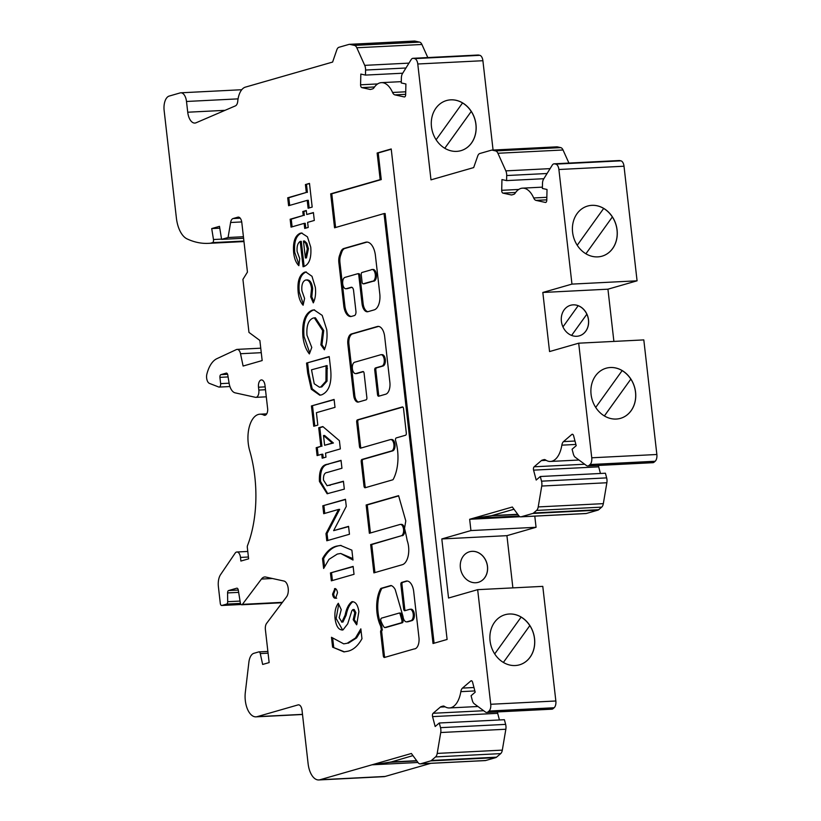 <?xml version="1.0" encoding="UTF-8"?>
<svg xmlns="http://www.w3.org/2000/svg" width="821" height="821" viewBox="0 0 821 821"><rect width="100%" height="100%" fill="white"/><g stroke="black" fill="none" stroke-linecap="round" stroke-linejoin="round"><path stroke-width="1.23" d="M352.383 368.732A5.726 2.976 87.1 0 1 354.651 362.235L380.667 354.764A5.726 2.976 87.1 0 1 381.026 354.703A5.726 2.976 87.1 0 1 384.259 359.926A5.726 2.976 87.1 0 1 381.96 366.074L375.495 367.931A1.909 0.995 -92.9 0 0 374.735 370.097L377.527 394.614A1.909 0.995 -92.9 0 0 378.604 396.235A1.909 0.995 -92.9 0 0 378.717 396.215L385.706 394.213A10.509 5.46 -92.9 0 0 389.872 382.288L384.659 336.497A11.853 6.158 -92.9 0 0 378.019 326.399A11.853 6.158 -92.9 0 0 377.291 326.522L351.429 333.952A9.041 4.7 -92.9 0 0 347.847 344.204L353.697 395.548A7.697 4.002 -92.9 0 0 358.007 402.116A7.697 4.002 -92.9 0 0 358.479 402.033L366.115 399.837A1.909 0.995 -92.9 0 0 366.874 397.672L364.083 373.155A1.909 0.995 -92.9 0 0 363.015 371.533A1.909 0.995 -92.9 0 0 362.892 371.554L355.945 373.545A5.726 2.976 87.1 0 1 355.585 373.606A5.726 2.976 87.1 0 1 352.383 368.732M342.716 283.871A5.726 2.976 87.1 0 1 344.994 277.375L357.628 273.752A1.909 0.995 87.1 0 1 357.74 273.732A1.909 0.995 87.1 0 1 358.808 275.353L362.03 303.637A9.544 4.957 -92.9 0 0 367.377 311.775A9.544 4.957 -92.9 0 0 367.962 311.672L374.171 309.886A14.142 7.348 -92.9 0 0 379.784 293.846L375.423 255.526A15.773 8.2 -92.9 0 0 366.587 242.082A15.773 8.2 -92.9 0 0 365.602 242.246L343.783 248.517A9.544 4.957 -92.9 0 0 340.664 252.263L339.525 255.526A9.544 4.957 -92.9 0 0 338.857 262.597L343.794 305.946A12.407 6.455 -92.9 0 0 350.741 316.526A12.407 6.455 -92.9 0 0 351.511 316.403L354.415 315.562A3.818 1.981 -92.9 0 0 355.934 311.241L353.564 290.49A3.818 1.981 -92.9 0 0 351.429 287.237A3.818 1.981 -92.9 0 0 351.193 287.278L346.277 288.694A5.726 2.976 87.1 0 1 345.928 288.756A5.726 2.976 87.1 0 1 342.716 283.871M395.496 440.087A1.909 0.995 87.1 0 1 396.245 437.921L405.553 435.243A1.909 0.995 -92.9 0 0 406.313 433.078L403.522 408.56A1.909 0.995 -92.9 0 0 402.454 406.939A1.909 0.995 -92.9 0 0 402.331 406.959L357.453 419.859A1.909 0.995 -92.9 0 0 356.694 422.025L359.485 446.532A1.909 0.995 -92.9 0 0 360.552 448.163A1.909 0.995 -92.9 0 0 360.676 448.143L390.334 439.615A5.726 2.976 87.1 0 1 390.693 439.553A5.726 2.976 87.1 0 1 393.926 444.777A5.726 2.976 87.1 0 1 391.627 450.934L361.958 459.452A1.909 0.995 -92.9 0 0 361.209 461.618L364.001 486.135A1.909 0.995 -92.9 0 0 365.068 487.756A1.909 0.995 -92.9 0 0 365.181 487.736L392.725 479.823A1.909 0.995 -92.9 0 0 393.228 479.351A32.542 16.913 -92.9 0 0 395.609 440.661A1.909 0.995 87.1 0 1 395.496 440.087M381.56 618.121A1.909 0.995 -92.9 0 0 380.8 620.286A1.909 0.995 -92.9 0 0 380.975 621.025A23.111 12.017 -92.9 0 0 384.125 627.162A1.909 0.995 -92.9 0 0 384.772 627.552A1.909 0.995 -92.9 0 0 384.885 627.531L401.212 622.841A1.909 0.995 -92.9 0 0 401.859 620.122L400.135 614.149A1.909 0.995 -92.9 0 0 399.17 613.082A1.909 0.995 -92.9 0 0 399.057 613.102L381.56 618.121M402.988 616.376L395.209 589.57A13.793 7.173 -92.9 0 0 391.165 585.537A1.909 0.995 -92.9 0 0 390.96 585.506A1.909 0.995 -92.9 0 0 390.837 585.527L381.077 588.339A1.909 0.995 -92.9 0 0 380.575 588.811A26.929 13.998 -92.9 0 0 376.993 612.692A26.929 13.998 -92.9 0 0 380.482 625.766A1.909 0.995 87.1 0 1 380.728 626.7L381.375 629.984A1.909 0.995 -92.9 0 0 380.616 632.139L383.315 655.856A1.909 0.995 -92.9 0 0 384.382 657.477A1.909 0.995 -92.9 0 0 384.505 657.457L414.184 648.929A9.996 5.193 -92.9 0 0 414.369 648.929A9.996 5.193 -92.9 0 0 419.028 638.266L413.743 591.879A12.459 6.476 -92.9 0 0 406.744 581.022A12.459 6.476 -92.9 0 0 405.502 581.319L401.643 582.428A1.909 0.995 -92.9 0 0 400.884 584.593L403.686 609.1A1.909 0.995 -92.9 0 0 404.753 610.732A1.909 0.995 -92.9 0 0 404.866 610.711L409.669 609.326A5.726 2.976 87.1 0 1 410.028 609.274A5.726 2.976 87.1 0 1 413.261 614.488A5.726 2.976 87.1 0 1 410.962 620.645L407.052 621.764A6.424 3.335 87.1 0 1 406.58 621.856A6.424 3.335 87.1 0 1 402.988 616.376M391.391 585.63L382.165 588.277A1.909 0.995 -92.9 0 0 381.662 588.749A26.929 13.998 -92.9 0 0 378.081 612.64A26.929 13.998 -92.9 0 0 381.57 625.715A1.909 0.995 87.1 0 1 381.816 626.639L382.196 629.933M497.536 711.93A2.545 1.324 -92.9 0 0 497.567 712.7A2.545 1.324 -92.9 0 0 497.68 713.336L432.564 716.62A2.545 1.324 87.1 0 1 432.451 715.984A2.545 1.324 87.1 0 1 433.129 713.275L440.354 707.086A6.363 3.305 87.1 0 1 441.164 706.624L442.899 706.132A6.363 3.305 87.1 0 1 443.299 706.06A6.363 3.305 87.1 0 1 444.52 706.44A25.441 13.228 -92.9 0 0 449.426 707.948A25.441 13.228 -92.9 0 0 460.838 691.651A6.363 3.305 87.1 0 1 462.48 688.09L470.813 680.948A2.545 1.324 87.1 0 1 471.295 680.742A2.545 1.324 87.1 0 1 472.598 682.272L475.195 692.185L471.08 695.715L472.301 700.385A6.363 3.305 -92.9 0 0 474.251 703.771L485.427 712.023A6.363 3.305 -92.9 0 0 486.75 712.474A6.363 3.305 -92.9 0 0 487.961 711.951L489.018 711.037A6.363 3.305 -92.9 0 0 490.732 704.274L477.668 589.663L448.543 598.027L441.811 538.945L470.936 530.571L469.653 519.283L512.345 507.009L518.687 515.598A6.363 3.305 -92.9 0 0 520.791 516.84A6.363 3.305 -92.9 0 0 521.191 516.778L532.767 513.453A6.363 3.305 -92.9 0 0 533.578 512.992L536.585 510.416A6.363 3.305 -92.9 0 0 538.217 506.926L541.747 486.042A6.363 3.305 -92.9 0 0 541.532 481.178L540.3 476.508L536.185 480.049L533.578 470.135A2.545 1.324 87.1 0 1 533.465 469.489A2.545 1.324 87.1 0 1 534.143 466.79L541.367 460.591A6.363 3.305 87.1 0 1 542.178 460.14L543.913 459.637A6.363 3.305 87.1 0 1 544.313 459.575A6.363 3.305 87.1 0 1 545.534 459.945A25.441 13.228 -92.9 0 0 550.439 461.453A25.441 13.228 -92.9 0 0 561.851 445.156A6.363 3.305 87.1 0 1 563.493 441.606L571.827 434.453A2.545 1.324 87.1 0 1 572.309 434.247A2.545 1.324 87.1 0 1 573.612 435.777L576.209 445.69L572.093 449.231L573.315 453.89A6.363 3.305 -92.9 0 0 575.264 457.276L586.44 465.538A6.363 3.305 -92.9 0 0 587.764 465.979A6.363 3.305 -92.9 0 0 588.975 465.456L590.032 464.542A6.363 3.305 -92.9 0 0 591.746 457.79L578.692 343.188L549.557 351.562L542.825 292.471L571.96 284.107L558.896 169.506A6.363 3.305 -92.9 0 0 555.807 164.118L554.606 163.861A6.363 3.305 -92.9 0 0 554.144 163.82A6.363 3.305 -92.9 0 0 552.225 165.195L543.574 179.152A6.363 3.305 -92.9 0 0 542.496 183.401L542.383 188.461L547.022 189.477L546.776 200.201A2.545 1.324 87.1 0 1 545.575 202.459A2.545 1.324 87.1 0 1 545.39 202.438L536.01 200.386A6.363 3.305 87.1 0 1 533.691 197.964A25.441 13.228 -92.9 0 0 522.525 188.153A25.441 13.228 -92.9 0 0 515.147 193.192A6.363 3.305 87.1 0 1 513.689 194.382L511.955 194.885A6.363 3.305 87.1 0 1 511.565 194.946A6.363 3.305 87.1 0 1 511.093 194.905L502.965 193.12A2.545 1.324 87.1 0 1 501.723 190.975A2.545 1.324 87.1 0 1 501.703 190.308L501.949 179.573L506.588 180.599L506.701 175.54A6.363 3.305 -92.9 0 0 505.839 170.871L497.916 153.27A6.363 3.305 -92.9 0 0 495.617 150.91L492.241 150.161A6.363 3.305 -92.9 0 0 491.769 150.12A6.363 3.305 -92.9 0 0 491.379 150.192L479.803 153.517A6.363 3.305 -92.9 0 0 477.719 156.021L473.676 167.587L430.984 179.85L417.776 63.997A6.363 3.305 -92.9 0 0 414.687 58.619L413.486 58.353A6.363 3.305 -92.9 0 0 413.025 58.312A6.363 3.305 -92.9 0 0 411.105 59.687L402.454 73.644A6.363 3.305 -92.9 0 0 401.377 77.892L401.264 82.952L405.902 83.968L405.656 94.702A2.545 1.324 87.1 0 1 404.455 96.95A2.545 1.324 87.1 0 1 404.271 96.929L394.891 94.877A6.363 3.305 87.1 0 1 392.571 92.465A25.441 13.228 -92.9 0 0 381.406 82.644A25.441 13.228 -92.9 0 0 374.027 87.683A6.363 3.305 87.1 0 1 372.58 88.884L370.835 89.376A6.363 3.305 87.1 0 1 370.445 89.448A6.363 3.305 87.1 0 1 369.973 89.407L361.845 87.621A2.545 1.324 87.1 0 1 360.614 85.466A2.545 1.324 87.1 0 1 360.583 84.799L360.83 74.075L365.468 75.091L365.581 70.042A6.363 3.305 -92.9 0 0 364.719 65.362L356.807 47.762A6.363 3.305 -92.9 0 0 354.498 45.401L349.838 44.375A6.363 3.305 -92.9 0 0 349.377 44.334A6.363 3.305 -92.9 0 0 348.976 44.406L338.929 47.29A6.363 3.305 -92.9 0 0 336.836 49.814L332.608 62.068L245.397 87.129A19.078 9.914 -92.9 0 0 237.751 101.24A6.363 3.305 87.1 0 1 235.432 105.868L196.086 122.77A12.715 6.609 87.1 0 1 194.854 123.068A12.715 6.609 87.1 0 1 187.732 112.22L186.5 101.476A10.18 5.285 -92.9 0 0 180.805 92.804A10.18 5.285 -92.9 0 0 180.179 92.906L169.188 96.067A12.715 6.609 -92.9 0 0 164.138 110.496L176.382 217.955A25.441 13.228 -92.9 0 0 187.055 238.89A152.87 79.463 -92.9 0 0 208.483 243.355A152.87 79.463 -92.9 0 0 210.217 243.232A12.715 6.609 -92.9 0 0 210.864 243.108L212.495 242.636A2.545 1.324 -92.9 0 0 213.481 239.527L211.715 228.577L219.484 226.35L221.588 239.373L228.064 237.515L230.609 222.501A6.363 3.305 87.1 0 1 233.051 218.55L237.844 217.175A6.363 3.305 87.1 0 1 238.244 217.113A6.363 3.305 87.1 0 1 241.805 222.532L247.449 272.09L242.924 279.386L248.968 332.402L259.867 340.448L262.166 360.563L243.108 366.043L240.522 353.728A6.363 3.305 -92.9 0 0 237.136 349.387A6.363 3.305 -92.9 0 0 236.458 349.551L216.929 358.654A31.814 16.533 -92.9 0 0 206.882 374.068A6.373 3.315 -92.9 0 0 206.646 378.101A6.373 3.315 -92.9 0 0 209.458 383.407L218.766 387.019A3.192 1.663 -92.9 0 0 219.145 387.081A3.192 1.663 -92.9 0 0 220.633 383.633L219.915 377.352A2.535 1.314 87.1 0 1 220.941 374.633L226.237 373.114A2.545 1.324 87.1 0 1 226.391 373.083A2.545 1.324 87.1 0 1 227.786 375.033L229.1 383.171A12.715 6.609 -92.9 0 0 235.134 392.849L255.444 397.313A6.363 3.305 -92.9 0 0 255.916 397.354A6.363 3.305 -92.9 0 0 258.831 390.067L258.502 387.204A6.363 3.305 87.1 0 1 261.427 379.928A6.363 3.305 87.1 0 1 264.988 385.347L267.718 409.371A6.27 3.253 87.1 0 1 264.773 415.313A6.27 3.253 87.1 0 1 263.808 415.087A25.451 13.228 -92.9 0 0 259.929 414.195A25.451 13.228 -92.9 0 0 248.25 443.33A25.451 13.228 -92.9 0 0 249.707 450.719A89.007 46.263 87.1 0 1 247.532 545.513A2.545 1.324 -92.9 0 0 247.326 547.494L248.619 558.824L240.892 561.051L240.481 557.418A6.363 3.305 -92.9 0 0 236.92 551.999A6.363 3.305 -92.9 0 0 235.104 553.21L220.603 574.577A12.715 6.609 -92.9 0 0 218.396 586.717L220.285 603.322A2.545 1.324 -92.9 0 0 221.711 605.488A2.545 1.324 -92.9 0 0 221.875 605.467L226.637 604.092A2.545 1.324 -92.9 0 0 227.684 601.701L227.581 592.926A2.545 1.324 87.1 0 1 228.628 590.535L236.746 588.205A2.545 1.324 87.1 0 1 236.9 588.175A2.545 1.324 87.1 0 1 238.295 590.135L240.337 602.83A2.545 1.324 -92.9 0 0 241.733 604.779A2.545 1.324 -92.9 0 0 242.411 604.359L261.447 579.051A12.695 6.599 87.1 0 1 264.834 576.968A12.695 6.599 87.1 0 1 265.768 577.05L283.963 581.042A8.662 4.505 87.1 0 1 288.089 587.6A8.662 4.505 87.1 0 1 286.55 596.857L266.609 623.365A6.363 3.305 -92.9 0 0 265.388 629.604L269.144 662.578L262.658 664.446L260.267 653.578A2.545 1.324 -92.9 0 0 258.923 651.884A2.545 1.324 -92.9 0 0 258.759 651.905L253.905 653.3A12.664 6.578 -92.9 0 0 248.886 662.208L245.325 692.349A19.078 9.914 -92.9 0 0 245.315 700.58A19.078 9.914 -92.9 0 0 255.998 716.846A19.078 9.914 -92.9 0 0 257.189 716.651L298.064 704.9A6.363 3.305 87.1 0 1 298.464 704.839A6.363 3.305 87.1 0 1 302.025 710.257L308.111 763.684A19.078 9.914 -92.9 0 0 318.784 779.95A19.078 9.914 -92.9 0 0 319.974 779.755L411.383 753.483L418.053 762.596A6.363 3.305 -92.9 0 0 420.167 763.869A6.363 3.305 -92.9 0 0 420.568 763.807L430.615 760.913A6.363 3.305 -92.9 0 0 431.425 760.462L435.571 756.911A6.363 3.305 -92.9 0 0 437.203 753.411L440.733 732.527A6.363 3.305 -92.9 0 0 440.518 727.663L439.286 722.993L435.171 726.534L432.564 716.62M598.55 465.435A2.545 1.324 -92.9 0 0 598.581 466.205A2.545 1.324 -92.9 0 0 598.694 466.841L533.578 470.135M469.509 551.763A15.897 13.485 -106 0 1 472.085 551.343A15.897 13.485 -106 0 1 487.192 564.817A15.897 13.485 -106 0 1 478.294 582.325M472.147 551.322A15.897 13.485 -106 0 1 487.264 564.817A15.897 13.485 -106 0 1 478.325 582.315A15.897 13.485 -106 0 1 475.728 582.746A15.897 13.485 -106 0 1 460.612 569.251A15.897 13.485 -106 0 1 469.55 551.753A15.897 13.485 -106 0 1 472.147 551.322M444.766 148.262L471.244 111.43A26.077 22.116 -106 0 1 460.899 150.674M471.213 111.44A26.077 22.116 74 0 0 462.541 102.943M436.115 139.755L462.562 102.923A26.077 22.116 74 0 0 450.729 99.854A26.077 22.116 74 0 0 446.491 100.552M456.661 151.372A26.077 22.116 74 0 0 460.93 150.664A26.077 22.116 74 0 0 475.585 121.97A26.077 22.116 74 0 0 450.791 99.834A26.077 22.116 74 0 0 446.521 100.542A26.077 22.116 74 0 0 431.867 129.236A26.077 22.116 74 0 0 456.661 151.372M529.832 625.592L503.376 662.444L529.832 625.592A26.077 22.116 -106 0 1 519.477 664.836M529.791 625.602A26.077 22.116 74 0 0 521.13 617.115M494.694 653.927L521.14 617.094A26.077 22.116 74 0 0 509.307 614.016A26.077 22.116 74 0 0 505.069 614.713M515.239 665.533A26.077 22.116 74 0 0 519.508 664.825A26.077 22.116 74 0 0 534.163 636.131A26.077 22.116 74 0 0 509.369 613.995A26.077 22.116 74 0 0 505.11 614.703A26.077 22.116 74 0 0 490.455 643.397A26.077 22.116 74 0 0 515.239 665.533M570.533 305.289A15.897 13.485 -106 0 1 573.099 304.868A15.897 13.485 -106 0 1 578.179 305.699A15.897 13.485 -106 0 1 586.83 314.217L586.861 314.207A15.897 13.485 -106 0 1 579.308 335.851M573.161 304.848A15.897 13.485 -106 0 1 588.277 318.353A15.897 13.485 -106 0 1 579.349 335.84A15.897 13.485 -106 0 1 576.742 336.282A15.897 13.485 -106 0 1 561.626 322.776A15.897 13.485 -106 0 1 570.564 305.279A15.897 13.485 -106 0 1 573.161 304.848M604.369 415.939L630.846 379.107A26.077 22.116 -106 0 1 620.491 418.351M630.805 379.117A26.077 22.116 74 0 0 622.144 370.62M595.707 407.432L622.154 370.599A26.077 22.116 74 0 0 610.321 367.521A26.077 22.116 74 0 0 606.083 368.229A26.077 22.116 74 0 0 591.469 396.912A26.077 22.116 74 0 0 616.253 419.049A26.077 22.116 74 0 0 620.522 418.341A26.077 22.116 74 0 0 635.177 389.647A26.077 22.116 74 0 0 610.383 367.51A26.077 22.116 74 0 0 606.124 368.219M612.363 216.939L585.907 253.781L612.363 216.939A26.077 22.116 -106 0 1 602.009 256.183M612.333 216.939A26.077 22.116 74 0 0 603.661 208.452M577.235 245.263L603.681 208.431A26.077 22.116 74 0 0 591.838 205.353A26.077 22.116 74 0 0 587.61 206.05A26.077 22.116 74 0 0 572.986 234.744A26.077 22.116 74 0 0 597.78 256.881A26.077 22.116 74 0 0 602.05 256.173A26.077 22.116 74 0 0 616.694 227.479A26.077 22.116 74 0 0 591.91 205.332A26.077 22.116 74 0 0 587.641 206.05M499.425 719.966L497.68 713.336M420.167 763.869L485.283 760.585A6.363 3.305 -92.9 0 0 485.683 760.513L495.73 757.629A6.363 3.305 -92.9 0 0 496.541 757.178L500.687 753.616A6.363 3.305 -92.9 0 0 502.319 750.127L505.849 729.243A6.363 3.305 -92.9 0 0 505.633 724.379L504.402 719.709L439.286 722.993M318.784 779.95L383.9 776.666A19.078 9.914 -92.9 0 0 385.09 776.461L430.789 763.335M427.813 57.573L421.922 44.478A6.363 3.305 -92.9 0 0 419.613 42.117L414.954 41.091A6.363 3.305 -92.9 0 0 414.492 41.05L349.377 44.334M493.072 150.058L482.902 60.713A6.363 3.305 -92.9 0 0 479.803 55.325L478.602 55.069A6.363 3.305 -92.9 0 0 478.14 55.028L413.025 58.312M568.922 163.071L563.032 149.986A6.363 3.305 -92.9 0 0 560.733 147.616L557.356 146.877A6.363 3.305 -92.9 0 0 556.884 146.836L491.769 150.12M613.892 341.413L607.94 289.187L637.075 280.813L624.011 166.222A6.363 3.305 -92.9 0 0 620.922 160.834L619.722 160.577A6.363 3.305 -92.9 0 0 619.26 160.536L554.144 163.82M587.764 465.979L652.88 462.695A6.363 3.305 -92.9 0 0 654.091 462.172L655.148 461.258A6.363 3.305 -92.9 0 0 656.862 454.495L643.808 339.904L578.692 343.188M600.438 473.471L598.694 466.841M520.791 516.84L585.907 513.556A6.363 3.305 -92.9 0 0 586.307 513.484L597.883 510.159A6.363 3.305 -92.9 0 0 598.694 509.708L601.701 507.132A6.363 3.305 -92.9 0 0 603.332 503.642L606.863 482.748A6.363 3.305 -92.9 0 0 606.647 477.884L605.416 473.224L540.3 476.508M512.879 587.877L506.926 535.661L536.062 527.287L534.789 516.132M486.75 712.474L551.866 709.18A6.363 3.305 -92.9 0 0 553.077 708.667L554.134 707.753A6.363 3.305 -92.9 0 0 555.848 700.99L542.784 586.368L477.668 589.663M336.507 546.139L340.551 545.431L351.881 550.173L352.999 560.035L340.715 553.477L337.287 554.072L328.995 559.337L323.638 568.471L322.52 558.608C326.409 551.599 331.068 547.443 336.507 546.139L341.084 545.421M335.163 588.626L334.506 588.657C336.046 588.493 337.041 589.858 337.513 592.741L335.604 598.242C334.065 598.406 333.049 597.041 332.577 594.158L334.886 588.606M347.981 651.197L343.927 651.905L332.608 647.153L331.479 637.291L343.732 643.859L347.201 643.264L355.472 637.999L360.84 628.855L361.969 638.717C358.079 645.727 353.41 649.883 347.981 651.197M377.137 153.024L380.174 179.635L330.689 193.848L334.558 227.797L384.033 213.573L433.026 643.52L447.106 639.467L391.217 148.97L377.137 153.024L378.224 152.963L381.252 179.583L331.776 193.797L335.615 227.489M322.838 426.561L339.401 440.682L340.346 448.913L325.516 453.171L325.968 457.123L322.191 458.21L321.74 454.259L317.091 455.593L316.188 447.691L320.837 446.357L318.712 427.741L322.838 426.561M306.541 363.077L329.221 356.571L330.35 366.515C332.351 382.093 329.416 391.545 321.545 394.891L319.78 395.199L311.313 389.246L307.701 373.186L306.541 363.077L329.252 356.817M315.336 287.391C316.034 293.405 315.367 298.577 313.304 302.877L310.707 296.874L311.559 288.51C310.707 282.496 308.706 279.674 305.556 280.064C302.621 281.367 301.41 284.959 301.912 290.839L304.591 298.475L303.113 305.227C300.414 302.261 298.762 297.879 298.156 292.081C297.212 281.408 299.378 274.768 304.683 272.151L305.792 271.967L311.99 276.297L315.336 287.391M307.403 279.879L305.556 280.064M306.726 214.476L313.417 212.557L314.31 220.449L307.629 222.378L308.203 227.448L304.714 228.454L304.139 223.374L291.055 227.13L290.152 219.238L303.236 215.482L302.785 211.531L306.274 210.525L306.726 214.476L313.437 212.803M401.295 535.785L370.661 544.59L373.883 572.873L402.67 564.602A15.948 8.292 -92.9 0 0 407.175 540.546A97.186 50.522 -92.9 0 0 404.527 528.457L405.79 520.935L398.585 495.668L366.145 504.987L369.368 533.281L400.001 524.475A5.726 2.976 87.1 0 1 400.361 524.414A5.726 2.976 87.1 0 1 403.593 529.637A5.726 2.976 87.1 0 1 401.295 535.785L371.739 544.539L374.94 572.576M305.422 184.561L309.486 183.391L312.185 207.077L308.121 208.247L307.218 200.355L288.612 205.702L287.709 197.799L306.315 192.453L305.422 184.561L309.517 183.637M303.852 266.568L303.072 266.763L300.188 241.405C297.715 243.067 296.699 246.444 297.14 251.534L299.716 258.594L298.854 265.676C295.981 262.864 294.246 258.461 293.641 252.458C292.81 242.01 294.996 235.606 300.219 233.246L301.512 233.01L307.444 236.838L310.749 247.162C311.58 257.907 309.281 264.383 303.852 266.568M326.758 329.724C327.538 337.287 326.737 343.978 324.387 349.797L320.878 344.83L322.653 330.586L314.33 317.871L313.17 318.066C308.388 320.036 306.325 325.763 306.972 335.245L311.775 347.447L309.373 353.933C305.946 349.695 303.791 343.876 302.908 336.456C301.851 321.986 304.96 313.222 312.267 310.174L314.033 309.876L322.191 315.377L326.758 329.724M311.426 405.954L334.106 399.437L335.009 407.339L316.403 412.686L317.809 425.093L313.745 426.263L311.426 405.954L334.137 399.683M327.517 464.245L341.043 460.355L341.947 468.257L327.189 472.496C324.5 472.691 323.269 475.226 323.484 480.111L327.107 485.734L343.424 481.229L344.327 489.131L327.127 493.739L319.431 481.455C318.948 470.628 321.647 464.891 327.517 464.245L341.074 460.612M343.014 629.902C338.827 630.343 336.169 626.556 335.05 618.541C334.445 612.025 335.532 606.935 338.303 603.291L341.238 609.623L339.155 617.669L341.875 622.072L345.118 615.114C346.4 608.618 348.627 604.164 351.819 601.742C355.462 601.454 357.812 604.749 358.88 611.635L356.653 624.822L353.194 619.711L354.805 612.712L352.907 609.582L351.911 610.629L347.694 623.857L343.014 629.902L342.111 630.066M357.084 623.796L354.282 619.66L355.883 612.661L354.169 609.51L352.907 609.582M342.49 622.041L341.608 622.113L342.962 622.02L346.205 615.062C347.478 608.566 349.715 604.112 352.897 601.69L352.548 601.619M330.453 572.925L353.133 566.408L354.025 574.31L331.356 580.827L330.453 572.925L353.153 566.654M322.807 505.798L345.477 499.281L346.288 506.393L333.644 530.643L348.566 526.364L349.469 534.255L326.789 540.772L325.978 533.609L338.58 509.42L323.71 513.7L322.807 505.798L345.508 499.527M519.036 516.009L473.491 518.308L491.358 515.742L517.897 514.531M473.491 518.308L491.369 515.865M402.721 73.213L365.468 75.091M543.841 178.711L506.588 180.599M637.075 280.813L571.96 284.107M607.94 289.187L542.825 292.471M520.083 516.727L469.653 519.283M536.062 527.287L470.936 530.571M506.926 535.661L441.811 538.945M228.094 376.931L219.915 377.352M229.1 383.202L220.633 383.633M243.416 236.735L228.064 237.515M243.591 238.264L221.588 239.373M219.782 228.176L211.715 228.577M604.389 415.949L630.846 379.107M586.83 314.217L571.601 335.42L586.861 314.207M578.179 305.699L562.96 326.891M444.787 148.273L471.244 111.43M513.997 509.236L491.358 515.742M491.892 515.588L517.723 514.285M412.942 755.607L390.191 762.278L416.832 760.934M390.704 762.001L416.658 760.687M417.971 762.483L372.529 764.782L390.17 762.155M372.529 764.782L390.191 762.278M294.616 72.977L293.733 73.233M434.802 178.752L435.653 178.516M309.178 207.949L308.306 200.293L307.218 200.355M289.669 205.394L288.797 197.748L287.709 197.799M288.797 197.748L306.315 192.453M307.403 192.401L306.5 184.499M381.375 629.984L382.453 629.923A1.909 0.995 -92.9 0 0 381.703 632.088L384.402 655.794A1.909 0.995 -92.9 0 0 385.08 657.293M410.757 609.274A5.726 2.976 87.1 0 1 411.116 609.213A5.726 2.976 87.1 0 1 414.348 614.436A5.726 2.976 87.1 0 1 412.05 620.594L408.14 621.713A6.424 3.335 87.1 0 1 407.668 621.805L406.58 621.856M408.14 621.713L407.052 621.764M407.288 581.032A12.459 6.476 -92.9 0 0 406.59 581.258L402.731 582.366A1.909 0.995 -92.9 0 0 401.972 584.531L404.763 609.049A1.909 0.995 -92.9 0 0 405.441 610.547M406.59 581.258L405.502 581.319M385.737 627.49A1.909 0.995 -92.9 0 0 385.849 627.49A1.909 0.995 -92.9 0 0 385.973 627.48L402.3 622.78A1.909 0.995 -92.9 0 0 402.947 620.06L401.212 614.098A1.909 0.995 -92.9 0 0 400.258 613.02A1.909 0.995 -92.9 0 0 400.135 613.041L399.293 613.082M401.089 524.414A5.726 2.976 87.1 0 1 401.448 524.362A5.726 2.976 87.1 0 1 404.681 529.576A5.726 2.976 87.1 0 1 402.372 535.733M398.647 495.905L367.233 504.936L370.425 532.973M367.233 504.936L366.145 504.987M371.739 544.539L370.661 544.59M391.422 439.563A5.726 2.976 87.1 0 1 391.771 439.502A5.726 2.976 87.1 0 1 395.014 444.725A5.726 2.976 87.1 0 1 392.705 450.873L363.046 459.401A1.909 0.995 -92.9 0 0 362.287 461.566L365.078 486.083A1.909 0.995 -92.9 0 0 365.756 487.571M402.844 407.072L358.531 419.798A1.909 0.995 -92.9 0 0 357.782 421.963L360.573 446.48A1.909 0.995 -92.9 0 0 361.25 447.979M351.911 287.329L347.365 288.633A5.726 2.976 87.1 0 1 347.006 288.694L345.928 288.756M367.131 242.082A15.773 8.2 -92.9 0 0 366.689 242.185L344.861 248.455A9.544 4.957 -92.9 0 0 341.741 252.211L340.602 255.464A9.544 4.957 -92.9 0 0 339.945 262.546L344.882 305.894A12.407 6.455 -92.9 0 0 351.285 316.454M357.864 273.732L358.705 273.691A1.909 0.995 87.1 0 1 358.828 273.67A1.909 0.995 87.1 0 1 359.896 275.302L363.118 303.585A9.544 4.957 -92.9 0 0 367.911 311.682M364.124 283.768A1.909 0.995 -92.9 0 0 364.237 283.779A1.909 0.995 -92.9 0 0 364.36 283.758L373.247 281.203M373.37 281.162A5.87 3.048 -92.9 0 0 373.688 281.182A5.87 3.048 -92.9 0 0 376.439 275.168A5.87 3.048 -92.9 0 0 373.093 269.452L372.005 269.514A5.87 3.048 -92.9 0 0 371 269.904L361.989 272.49A1.909 0.995 -92.9 0 0 361.23 274.655L362.092 282.198A1.909 0.995 -92.9 0 0 363.159 283.83A1.909 0.995 -92.9 0 0 363.272 283.809L372.282 281.223A5.87 3.048 -92.9 0 0 372.601 281.234A5.87 3.048 -92.9 0 0 375.351 275.22A5.87 3.048 -92.9 0 0 372.005 269.514M305.771 228.146L305.227 223.322L304.139 223.374M292.112 226.832L291.239 219.186L290.152 219.238M291.239 219.186L303.236 215.482M304.324 215.42L303.873 211.479L302.785 211.531M303.873 211.479L306.305 210.771M304.139 266.476L301.276 241.353L300.188 241.405M298.977 264.619L294.729 252.396L293.641 252.458M294.729 252.396C293.897 241.959 296.083 235.555 301.297 233.185L300.219 233.246M301.297 233.185L302.056 233.02M305.381 257.968L306.459 257.917L308.419 248.753L306.859 243.283L304.54 240.994L303.452 241.046L305.381 257.968L307.331 248.804L305.771 243.344L303.452 241.046M306.859 243.283L305.771 243.344M308.419 248.753L307.331 248.804M313.879 301.635L311.795 296.822L310.707 296.874M311.795 296.822L312.647 288.458L311.559 288.51M312.647 288.458C311.795 282.434 309.794 279.622 306.644 280.002M303.339 304.18L299.244 292.03L298.156 292.081M299.244 292.03C298.29 281.346 300.465 274.707 305.761 272.1L304.683 272.151M305.761 272.1L306.346 271.967M324.788 348.781L321.955 344.769L320.878 344.83M321.955 344.769L323.741 330.535L322.653 330.586M323.741 330.535L315.418 317.819L314.33 317.871M309.763 352.886L303.996 336.394L302.908 336.456M303.996 336.394C302.928 321.935 306.048 313.17 313.345 310.122L312.267 310.174M313.345 310.122L314.546 309.866M320.313 395.147L312.196 388.805L308.778 373.124L307.629 363.026M319.441 387.204L321.811 386.917L327.035 381.129L327.138 365.581L311.518 369.809L314.238 383.756L319.441 387.204L320.724 386.968L325.947 381.18L326.05 365.632M327.476 368.588L326.389 368.65M327.035 381.129L325.947 381.18M321.811 386.917L320.724 386.968M314.802 425.955L312.514 405.902M323.248 457.902L322.817 454.198L321.74 454.259M318.138 455.286L317.275 447.64L316.188 447.691M317.275 447.64L320.837 446.357M321.924 446.306L319.8 427.69L318.712 427.741M319.8 427.69L323.064 426.756M324.613 445.269L333.418 443.001L324.593 435.479L323.505 435.53L324.613 445.269L332.331 443.053L323.505 435.53M333.418 443.001L332.331 443.053M327.107 485.734L343.455 481.475M327.753 493.688L320.518 481.404L319.431 481.455M320.518 481.404C320.036 470.566 322.735 464.84 328.605 464.193M391.248 149.217L378.224 152.963M384.033 213.573L385.121 213.522L434.083 643.212M331.776 193.797L330.689 193.848M381.252 179.583L380.174 179.635M381.755 354.703A5.726 2.976 87.1 0 1 382.104 354.651A5.726 2.976 87.1 0 1 385.347 359.865A5.726 2.976 87.1 0 1 383.038 366.022L376.582 367.88A1.909 0.995 -92.9 0 0 375.823 370.045L378.614 394.552A1.909 0.995 -92.9 0 0 379.292 396.05M363.405 371.667L357.032 373.493A5.726 2.976 87.1 0 1 356.673 373.555L355.585 373.606M378.563 326.419A11.853 6.158 -92.9 0 0 378.368 326.471L352.517 333.89A9.041 4.7 -92.9 0 0 348.935 344.153L354.785 395.496A7.697 4.002 -92.9 0 0 358.541 402.013M344.481 651.864L332.608 647.153M333.695 647.102L332.731 638.687M343.732 643.859L347.201 643.264M348.289 643.212L356.56 637.948L355.472 637.999M356.56 637.948L361.055 630.672M354.282 619.66L353.194 619.711M355.883 612.661L354.805 612.712M353.995 609.531L353.215 609.572M342.624 629.994L336.138 618.49L335.05 618.541M336.138 618.49L338.734 604.225M336.682 598.191C335.142 598.345 334.137 596.99 333.654 594.106L332.577 594.158M333.654 594.106L335.594 588.595M332.413 580.519L331.54 572.873M352.835 558.588L340.715 553.477M324.521 566.593L323.607 558.557L322.52 558.608M323.607 558.557C327.497 551.548 332.156 547.391 337.595 546.078M348.597 526.61L333.644 530.643M327.846 540.464L327.056 533.547L325.978 533.609M327.056 533.547L339.668 509.369L338.58 509.42M324.767 513.392L323.895 505.746M381.57 625.715L380.482 625.766M483.672 710.729L433.129 713.275M377.619 83.937L360.583 84.799M518.739 189.446L501.703 190.308M584.685 464.234L534.143 466.79M302.487 714.362L257.189 716.651M414.954 41.091L349.838 44.375M419.613 42.117L354.498 45.401M421.922 44.478L356.807 47.762M408.971 63.125L364.719 65.362M405.954 67.999L365.581 70.042M405.718 91.798L392.571 92.465M478.602 55.069L413.486 58.353M479.803 55.325L414.687 58.619M482.902 60.713L417.776 63.997M557.356 146.877L492.241 150.161M560.733 147.616L495.617 150.91M563.032 149.986L497.916 153.27M550.091 168.633L505.839 170.871M547.073 173.508L506.701 175.54M546.837 197.307L533.691 197.964M619.722 160.577L554.606 163.861M620.922 160.834L555.807 164.118M624.011 166.222L558.896 169.506M656.862 454.495L591.746 457.79M655.148 461.258L590.032 464.542M654.091 462.172L588.975 465.456M575.89 444.448L561.851 445.156M606.647 477.884L541.532 481.178M606.863 482.748L541.747 486.042M603.332 503.642L538.217 506.926M601.701 507.132L536.585 510.416M598.694 509.708L533.578 512.992M597.883 510.159L532.767 513.453M586.307 513.484L521.191 516.778M555.848 700.99L490.732 704.274M554.134 707.753L489.018 711.037M553.077 708.667L487.961 711.951M474.877 690.933L460.838 691.651M505.633 724.379L440.518 727.663M505.849 729.243L440.733 732.527M502.319 750.127L437.203 753.411M500.687 753.616L435.571 756.911M496.541 757.178L431.425 760.462M495.73 757.629L430.615 760.913M485.683 760.513L420.568 763.807M385.09 776.461L319.974 779.755M298.865 704.859L298.064 704.9M267.872 651.453L259.077 651.895M268.067 653.188L260.267 653.578M272.387 578.507L261.447 579.051M282.424 602.337L242.411 604.359M238.285 590.053L228.628 590.535M238.654 592.362L227.581 592.926M240.06 601.085L227.684 601.701M240.471 603.394L226.637 604.092M241.076 604.492L221.875 605.467M248.414 557.018L240.481 557.418M265.696 414.995L263.808 415.087M265.162 386.876L258.502 387.204M265.481 389.729L258.831 390.067M227.602 374.294L220.941 374.633M261.263 352.681L240.522 353.728M238.644 217.134L237.844 217.175M240.214 218.191L233.051 218.55M241.723 221.937L230.609 222.501M221.547 239.127L213.481 239.527M243.909 241.046L212.495 242.636M243.96 241.436L210.864 243.108M243.97 241.528L210.217 243.232M238.069 98.869L186.5 101.476M225.026 110.342L187.732 112.22M574.987 441.021L563.493 441.606M572.812 434.412L571.827 434.453M544.713 459.596L543.913 459.637M546.181 460.345L541.367 460.591M545.565 459.965L542.178 460.14M546.776 199.842L536.01 200.386M512.027 194.864L511.093 194.905M515.639 192.483L502.965 193.12M405.666 94.333L394.891 94.877M370.907 89.356L369.973 89.407M374.52 86.975L361.845 87.621M471.798 680.896L470.813 680.948M473.974 687.516L462.48 688.09M443.699 706.091L442.899 706.132M445.167 706.84L440.354 707.086M444.551 706.46L441.164 706.624M384.402 655.794L383.315 655.856M381.703 632.088L380.616 632.139M381.816 626.639L380.728 626.7M381.662 588.749L380.575 588.811M382.165 588.277L381.077 588.339M412.05 620.594L410.962 620.645M404.763 609.049L403.686 609.1M401.972 584.531L400.884 584.593M402.731 582.366L401.643 582.428M401.212 614.098L400.135 614.149M402.947 620.06L401.859 620.122M402.3 622.78L401.212 622.841M385.973 627.48L384.885 627.531M392.705 450.873L391.627 450.934M360.573 446.48L359.485 446.532M357.782 421.963L356.694 422.025M358.531 419.798L357.453 419.859M365.078 486.083L364.001 486.135M362.287 461.566L361.209 461.618M363.046 459.401L361.958 459.452M347.365 288.633L346.277 288.694M344.882 305.894L343.794 305.946M339.945 262.546L338.857 262.597M340.602 255.464L339.525 255.526M341.741 252.211L340.664 252.263M344.861 248.455L343.783 248.517M366.689 242.185L365.602 242.246M363.118 303.585L362.03 303.637M359.896 275.302L358.808 275.353M364.36 283.758L363.272 283.809M308.778 373.124L307.701 373.186M330.299 485.262L329.211 485.314M383.038 366.022L381.96 366.074M357.032 373.493L355.945 373.545M354.785 395.496L353.697 395.548M348.935 344.153L347.847 344.204M352.517 333.89L351.429 333.952M378.368 326.471L377.291 326.522M378.614 394.552L377.527 394.614M375.823 370.045L374.735 370.097M376.582 367.88L375.495 367.931M346.205 615.062L345.118 615.114M255.998 716.846L302.508 714.496M381.406 82.644L401.295 81.648M522.525 188.153L542.414 187.147M550.439 461.453L578.969 460.017M449.426 707.948L477.955 706.501M258.923 651.884L267.872 651.433M241.733 604.779L282.126 602.737M221.711 605.488L241.097 604.513M236.92 551.999L247.778 551.455M259.929 414.195L266.722 413.846M255.916 397.354L266.291 396.83M219.145 387.081L229.921 386.537M237.136 349.387L260.75 348.186M208.483 243.355L243.97 241.559M180.805 92.804L241.764 89.725M411.116 609.213L410.028 609.274M400.258 613.02L399.17 613.082M385.849 627.49L384.772 627.552M401.448 524.362L400.361 524.414M391.771 439.502L390.693 439.553M358.828 273.67L357.74 273.732M373.688 281.182L372.601 281.234M364.237 283.779L363.159 283.83M382.104 354.651L381.026 354.703"/></g></svg>
